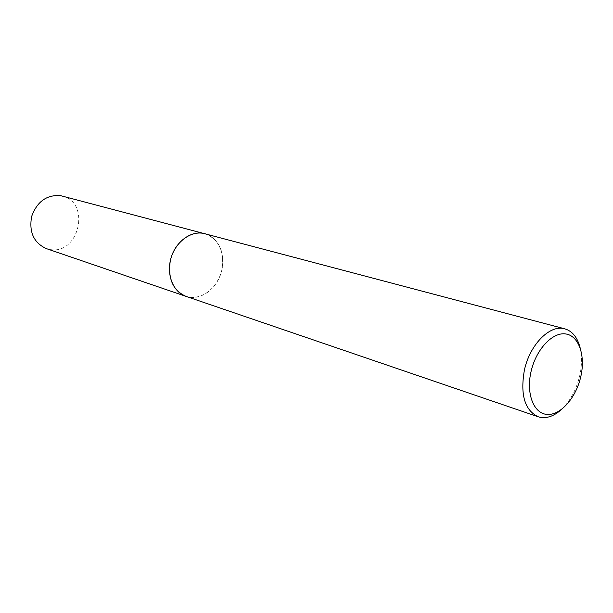 <?xml version="1.0" encoding="UTF-8"?>
<svg xmlns="http://www.w3.org/2000/svg" width="613" height="613" viewBox="0 0 613 613"><rect width="100%" height="100%" fill="white"/><g stroke="black" fill="none" stroke-linecap="round" stroke-linejoin="round"><path stroke-width="0.46" stroke-dasharray="3.06 2.3" d="M204.888 233.722C218.849 239.185 224.55 251.031 221.998 269.276C218.534 287.903 200.482 301.765 185.938 296.34M221.998 269.276C218.611 286.041 203.845 299.175 189.976 297.282C176.061 295.65 166.537 278.8 170.207 261.337C173.671 243.851 189.379 230.726 203.156 233.338C216.994 235.691 225.584 252.533 221.998 269.276M580.097 347.701C582.112 356.314 581.959 365.746 579.645 376.014C576.22 389.991 570.136 401.163 561.385 409.545M62.197 196.022C91.13 202.42 79.039 255.1 50.013 249.499L46.289 248.594M205.447 233.867L210.634 236.204L215.117 239.89L218.703 244.74L221.239 250.533L222.603 256.985L222.749 263.805L221.684 270.678L219.446 277.306L216.136 283.39L211.914 288.646L206.949 292.83L201.47 295.757L195.723 297.274L189.976 297.29L186.482 296.523"/><path stroke-width="0.92" d="M186.482 296.523L185.923 296.34C173.065 290.562 167.824 278.9 170.215 261.345C173.594 243.009 190.896 229.507 204.888 233.722L205.447 233.867M561.385 409.545C553.455 416.648 545.723 419.054 538.176 416.771C524.713 410.25 520.115 394.718 524.391 370.168C529.87 344.406 550.129 324.177 564.795 328.829C572.335 331.104 577.438 337.395 580.097 347.701M580.741 376.857C575.975 397.845 560.55 415.438 547.202 414.442C533.785 413.767 525.885 393.73 531.034 371.624C535.977 349.494 552.558 331.817 565.722 333.947C578.963 335.755 585.706 355.885 580.741 376.857M204.88 233.714L203.156 233.331C190.114 230.902 175.188 242.434 170.812 258.763C166.292 275.045 173.372 292.202 185.923 296.34L46.289 248.594C33.738 242.779 28.857 232.059 31.646 216.45C37.102 201.524 46.757 194.597 60.61 195.662L564.795 328.829M185.938 296.34L538.176 416.771"/></g></svg>
